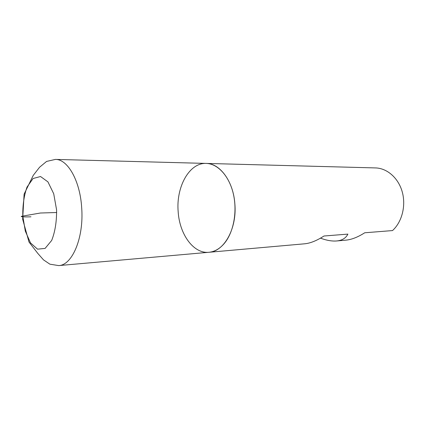 <?xml version="1.0" encoding="UTF-8"?>
<svg xmlns="http://www.w3.org/2000/svg" width="425" height="425" viewBox="0 0 425 425"><rect width="100%" height="100%" fill="white"/><g stroke="black" fill="none" stroke-linecap="round" stroke-linejoin="round"><path stroke-width="0.64" d="M364.724 232.778C357.871 237.145 351.64 239.599 346.035 240.13L336.658 240.964C342.082 240.46 345.828 238.181 347.9 234.111L323.988 236.008C316.784 240.656 310.356 243.254 304.704 243.796L208.946 252.28C214.402 251.765 219.374 248.986 223.863 243.95C233.373 233.155 237.522 212.229 233.415 194.198C229.346 176.141 217.807 163.641 206.199 163.418C189.258 162.578 175.95 187.058 178.171 211.719C179.541 234.356 193.55 253.938 208.946 252.28C224.065 251.658 237.129 228.512 234.85 203.75C233.341 181.316 219.884 163.285 206.199 163.418L375.487 167.923C387.095 168.178 398.374 177.942 402.247 191.893C406.146 205.822 401.976 222.009 392.514 230.573L364.724 232.778M320.487 238.154C326.57 240.407 331.957 241.342 336.658 240.964M56.706 212.511L40.396 213.015L21.718 216.256C19.768 216.819 24.4 217.042 30.956 216.808M58.687 265.593L49.89 264.18L43.509 259.877L37.782 253.38L28.996 242.022L22.658 219.22L24.108 194.135L33.24 175.387L39.578 167.238L46.575 161.431L55.404 159.407C67.66 159.093 80.107 180.715 81.69 207.814C84.001 237.734 72.245 265.312 58.687 265.593L208.946 252.28M56.578 209.849L53.72 193.768L47.929 181.868L40.529 176.518L33.081 178.5L27.014 187.09C24.028 195.564 22.621 205.211 22.785 216.022L25.293 231.083L30.504 242.893L37.538 249.162L45.103 248.407L51.685 240.438C55.091 231.79 56.722 221.595 56.578 209.849M55.404 159.407L206.199 163.418"/></g></svg>
